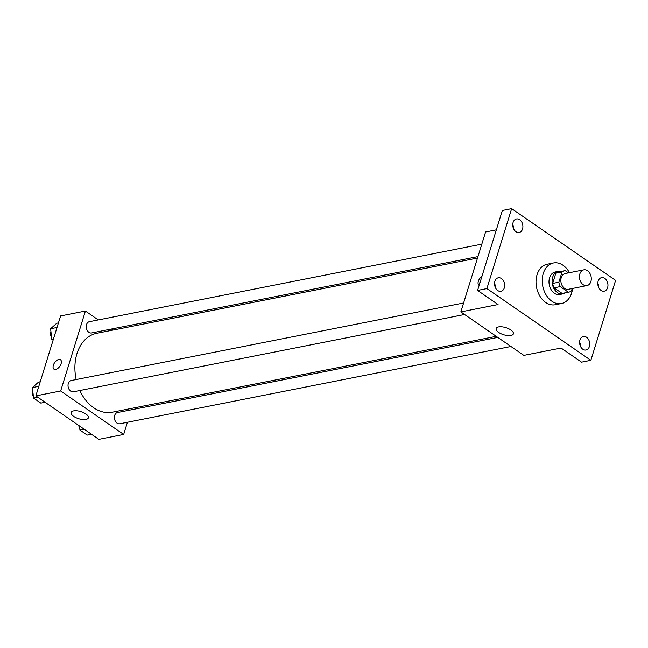 <?xml version="1.0" encoding="UTF-8"?>
<svg xmlns="http://www.w3.org/2000/svg" width="648" height="648" viewBox="0 0 648 648"><rect width="100%" height="100%" fill="white"/><g stroke="black" fill="none" stroke-linecap="round" stroke-linejoin="round"><path stroke-width="0.97" d="M579.863 273.934A8.035 5.824 -101.2 0 1 583.816 269.851A8.035 5.824 -101.2 0 1 591.089 276.607A8.035 5.824 -101.2 0 1 586.926 285.614A8.035 5.824 -101.2 0 1 580.964 282.277A8.035 5.824 -101.2 0 1 579.863 273.934M586.926 285.614L568.32 289.3A8.035 5.824 -101.2 0 1 562.351 285.962A8.035 5.824 -101.2 0 1 561.249 277.611A8.035 5.824 -101.2 0 1 565.202 273.529L583.816 269.851M568.871 292.118L562.667 293.341A10.911 7.906 -101.2 0 1 562.124 293.423L554.04 287.85L560.245 286.619L568.328 292.199A10.911 7.906 -101.2 0 0 568.871 292.118A10.911 7.906 -101.2 0 0 571.471 290.887L572.2 288.53M568.466 272.889L565.194 270.629A10.911 7.906 -101.2 0 0 564.643 270.71A10.911 7.906 -101.2 0 0 562.043 271.941L558.868 282.196A10.911 7.906 -101.2 0 0 560.245 286.619M562.043 271.941L555.838 273.164L552.663 283.419L558.868 282.196M555.838 273.164A10.911 7.906 -101.2 0 1 558.438 271.941L564.643 270.71M554.04 287.85A10.911 7.906 -101.2 0 1 552.663 283.419M560.982 271.439A11.478 8.319 78.8 0 0 558.333 271.382A11.478 8.319 78.8 0 0 552.388 284.253A11.478 8.319 78.8 0 0 562.78 293.9A11.478 8.319 78.8 0 0 565.21 292.839M562.78 293.9L559.678 294.516A11.478 8.319 -101.2 0 1 551.156 289.745A11.478 8.319 -101.2 0 1 549.577 277.822A11.478 8.319 -101.2 0 1 555.231 271.99L558.333 271.382M562.124 293.423L568.328 292.199M572.549 288.457A20.663 14.977 -101.2 0 1 561.46 303.523A20.663 14.977 -101.2 0 1 546.118 294.937A20.663 14.977 -101.2 0 1 543.275 273.472A20.663 14.977 -101.2 0 1 553.449 262.983A20.663 14.977 -101.2 0 1 569.43 272.695M561.46 303.523L555.255 304.746A20.663 14.977 -101.2 0 1 539.914 296.168A20.663 14.977 -101.2 0 1 537.071 274.695A20.663 14.977 -101.2 0 1 547.244 264.214L553.449 262.983M582.811 349.24A6.885 4.99 -101.2 0 1 579.604 342.031A6.885 4.99 -101.2 0 1 583.338 336.482A6.885 4.99 -101.2 0 1 589.567 342.274A6.885 4.99 -101.2 0 1 586.003 350.001A6.885 4.99 -101.2 0 1 582.811 349.24M497.761 290.547A6.885 4.99 -101.2 0 1 494.546 283.346A6.885 4.99 -101.2 0 1 498.28 277.798A6.885 4.99 -101.2 0 1 504.509 283.589A6.885 4.99 -101.2 0 1 500.945 291.308A6.885 4.99 -101.2 0 1 497.761 290.547M515.97 231.709A6.885 4.99 -101.2 0 1 512.754 224.508A6.885 4.99 -101.2 0 1 516.488 218.959A6.885 4.99 -101.2 0 1 522.725 224.751A6.885 4.99 -101.2 0 1 519.161 232.47A6.885 4.99 -101.2 0 1 515.97 231.709M601.028 290.401A6.885 4.99 -101.2 0 1 597.812 283.192A6.885 4.99 -101.2 0 1 601.547 277.644A6.885 4.99 -101.2 0 1 607.784 283.435A6.885 4.99 -101.2 0 1 604.22 291.163A6.885 4.99 -101.2 0 1 601.028 290.401M615.6 280.373L511.645 208.64L486.899 288.587L590.855 360.312L615.6 280.373M496.344 229.838L485.587 231.968L460.841 311.907L498.069 304.552L477.592 290.426L502.338 210.479L511.645 208.64M512.908 226.565L513.394 226.468M513.589 228.744A6.885 4.99 78.8 0 0 512.754 224.524M495.38 287.582A6.885 4.99 78.8 0 0 494.546 283.362M477.592 290.426L486.899 288.587M460.841 311.907L523.843 355.379L561.071 348.025L581.548 362.151L590.855 360.312M498.555 326.916A9.032 3.718 17.2 0 1 508.55 328.682A9.032 3.718 17.2 0 1 513.378 333.866A9.032 3.718 17.2 0 1 503.65 334.741A9.032 3.718 17.2 0 1 496.125 328.52A9.032 3.718 17.2 0 1 498.555 326.916M580.43 346.267A6.885 4.99 78.8 0 0 579.596 342.055M598.647 287.429A6.885 4.99 78.8 0 0 597.812 283.216M479.172 285.322A5.743 3.167 124.6 0 1 478.961 285.201A5.743 3.167 124.6 0 1 478.346 281.248A5.743 3.167 124.6 0 1 481.966 276.283M479.642 283.784A5.743 3.167 124.6 0 1 479.933 282.342A5.743 3.167 124.6 0 1 480.557 280.827M76.172 379.542A40.217 29.16 -101.2 0 1 76.942 353.703A40.217 29.16 -101.2 0 1 96.746 333.291L477.511 258.05M496.247 336.344L112.339 412.201A40.217 29.16 -101.2 0 1 79.834 390.517M463.604 302.989L71.134 380.538A5.743 4.163 78.8 0 0 68.17 386.978A5.743 4.163 78.8 0 0 73.362 391.797L464.584 314.491M477.957 256.608L91.571 332.959A5.743 4.163 -101.2 0 1 87.31 330.577A5.743 4.163 -101.2 0 1 86.524 324.616A5.743 4.163 -101.2 0 1 89.351 321.7L481.812 244.15M510.956 346.486L119.734 423.792A5.743 4.163 -101.2 0 1 115.474 421.411A5.743 4.163 -101.2 0 1 114.68 415.449A5.743 4.163 -101.2 0 1 117.507 412.533L497.777 337.397M113.003 330.075L111.48 329.022M98.302 319.934L85.415 311.04L60.661 390.979L123.671 434.452L127.437 422.269M131.301 409.811L131.747 408.37M123.671 434.452L98.852 439.36L35.851 395.888L60.596 315.941L85.415 311.04M35.851 395.888L60.661 390.979M73.564 410.897A9.032 3.718 17.2 0 1 83.56 412.663A9.032 3.718 17.2 0 1 88.379 417.839A9.032 3.718 17.2 0 1 78.659 418.721A9.032 3.718 17.2 0 1 71.134 412.501A9.032 3.718 17.2 0 1 73.564 410.897M53.97 369.182A5.743 3.167 124.6 0 1 53.355 365.221A5.743 3.167 124.6 0 1 60.483 359.729A5.743 3.167 124.6 0 1 59.835 366.258A5.743 3.167 124.6 0 1 53.97 369.182A5.743 3.167 124.6 0 1 53.347 365.221A5.743 3.167 124.6 0 1 60.483 359.737M40.217 381.761L38.516 382.101L32.4 387.585L33.566 398.091L40.84 403.105L45.093 402.27M32.4 387.585L38.807 386.321M33.566 398.091L37.819 397.248M33.372 396.382A5.743 4.163 -101.2 0 1 32.635 390.501A5.743 4.163 -101.2 0 1 32.7 390.299M79.477 425.995L79.931 430.086L87.213 435.108L91.465 434.265M79.931 430.086L84.191 429.243M79.745 428.377A5.743 4.163 -101.2 0 1 78.781 425.509M58.433 322.923L56.724 323.263L50.617 328.747L51.775 339.252L53.096 340.16M50.617 328.747L57.024 327.483M51.775 339.252L53.484 338.912M51.589 337.543A5.743 4.163 -101.2 0 1 50.852 331.663A5.743 4.163 -101.2 0 1 50.917 331.46"/></g></svg>
